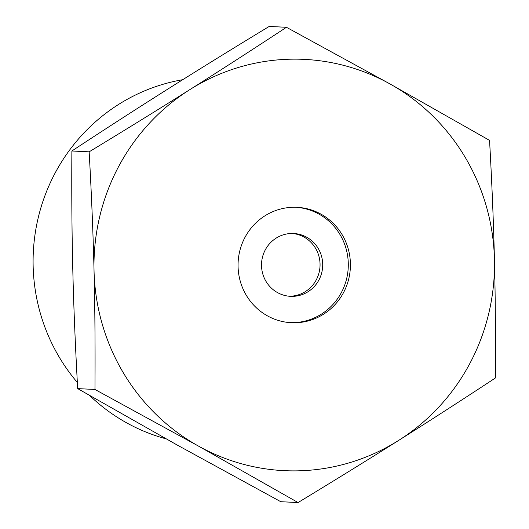 <?xml version="1.0" encoding="UTF-8"?>
<svg xmlns="http://www.w3.org/2000/svg" width="529" height="529" viewBox="0 0 529 529"><rect width="100%" height="100%" fill="white"/><g stroke="black" fill="none" stroke-linecap="round" stroke-linejoin="round"><path stroke-width="0.79" d="M166.119 438.852A183.867 178.835 -87.2 0 1 89.632 395.494M77.346 382.454A183.867 178.835 -87.2 0 1 43.563 199.479A183.867 178.835 -87.2 0 1 182.723 79.7M286.447 27.29L389.979 83.932A205.887 200.253 92.8 0 0 189.779 89.659C220.269 70.423 252.492 49.633 286.447 27.29L269.175 26.45C232.542 48.661 199.003 69.392 168.546 88.621C138.056 107.856 105.833 128.646 71.878 150.99C71.58 193.435 71.891 233.005 72.797 269.711C73.683 306.41 75.31 346.045 77.684 388.617L177.255 445.068L280.787 501.71L298.065 502.55L198.494 446.099L94.962 389.463C95.253 347.017 94.949 307.442 94.036 270.742C93.157 234.043 91.524 194.407 89.15 151.83C125.783 129.618 159.322 108.895 189.779 89.659A205.887 200.253 92.8 0 0 94.036 270.742A205.887 200.253 92.8 0 0 198.494 446.099A205.887 200.253 92.8 0 0 398.694 440.379C368.237 459.608 334.692 480.339 298.065 502.55M494.436 259.289C495.349 295.995 495.653 335.565 495.362 378.01C461.4 400.354 429.178 421.144 398.694 440.379A205.887 200.253 92.8 0 0 494.436 259.289A205.887 200.253 92.8 0 0 389.979 83.932L489.556 140.383C491.924 182.955 493.557 222.59 494.436 259.289M71.878 150.99L89.15 151.83M289.257 296.24A31.456 30.596 92.8 0 0 320.019 266.272A31.456 30.596 92.8 0 0 292.319 233.461M291.347 233.474A31.456 30.596 92.8 0 0 261.518 264.606A31.456 30.596 92.8 0 0 290.58 296.333A31.456 30.596 92.8 0 0 322.67 266.404A31.456 30.596 92.8 0 0 293.641 233.494A31.456 30.596 92.8 0 0 291.347 233.474M290.361 322.65A57.76 56.18 92.8 0 0 348.227 267.648A57.76 56.18 92.8 0 0 295.989 207.282M292.828 207.282A57.76 56.18 -87.2 0 1 297.047 207.322A57.76 56.18 -87.2 0 1 350.35 267.753A57.76 56.18 -87.2 0 1 291.426 322.71A57.76 56.18 -87.2 0 1 238.057 264.454A57.76 56.18 -87.2 0 1 292.828 207.282M77.684 388.617L94.962 389.463"/></g></svg>
